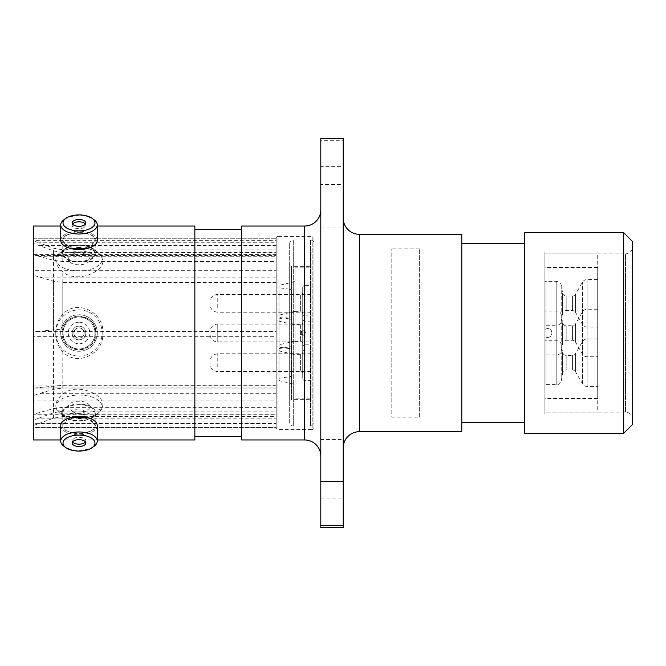 <?xml version="1.0" encoding="UTF-8"?>
<svg xmlns="http://www.w3.org/2000/svg" width="666" height="666" viewBox="0 0 666 666"><rect width="100%" height="100%" fill="white"/><g stroke="black" fill="none" stroke-linecap="round" stroke-linejoin="round"><path stroke-width="0.5" stroke-dasharray="3.33 2.5" d="M391.791 413.961L391.791 252.039L391.791 413.961L544.896 413.961L544.896 252.039L544.896 413.961L544.896 252.039L544.896 413.961L419.314 413.961L419.314 252.039L419.314 413.961M391.791 252.039L313.977 252.039L313.977 413.961L313.977 252.039L311.005 252.039L544.896 252.039L419.314 252.039M419.314 417.116L419.314 248.884L419.314 417.116L391.791 417.116L391.791 248.884L391.791 417.116M419.314 248.884L391.791 248.884M276.19 414.793L276.19 407.309L62.795 407.309L53.571 408.616L33.3 414.285L33.3 414.793L33.3 414.094L276.19 414.094L276.19 238.27A1.798 1.798 0 0 1 277.988 236.472L277.988 429.528L277.988 236.472L312.171 236.472L312.171 429.528L277.988 429.528A1.798 1.798 0 0 1 276.19 427.73L276.19 414.094L276.19 414.793L33.3 414.793M276.19 282.434L62.795 282.434L53.571 281.21L33.3 275.266L33.3 270.696L276.19 270.696L276.19 388.078L276.19 385.939L33.3 385.939L33.3 388.087L62.795 385.298L276.19 385.298L276.19 388.087L33.3 388.087L33.3 427.597L276.19 427.597L33.3 427.597M38.77 423.576L33.3 425.566L40.543 422.935L38.77 423.576L276.19 423.576L276.19 416.566L62.795 416.566L53.571 418.19L40.543 422.935M276.19 427.597L276.19 423.576M55.761 259.815C55.669 263.761 58.017 267.774 62.795 271.87C77.031 283.974 104.612 271.295 102.772 260.622L101.815 257.267L85.689 251.548L62.795 253.08L56.693 256.502L55.761 259.815M95.821 253.455A16.825 8.408 180 0 1 78.996 261.871A16.825 8.408 180 0 1 62.179 253.455A16.825 8.408 180 0 1 67.457 247.336A16.825 8.408 180 0 1 90.543 247.336A16.825 8.408 180 0 1 95.821 253.455L95.821 240.368C96.878 230.786 61.147 230.752 62.179 240.368L62.179 253.455M62.179 240.368L70.18 248.36M87.837 248.36L95.821 240.368M55.761 406.185L56.693 409.498L62.795 412.92L85.639 414.452L101.815 408.733L102.772 405.378C104.595 394.747 77.148 382.001 62.795 394.13C58.034 398.201 55.686 402.222 55.761 406.185M95.821 412.545A16.825 8.408 0 0 1 90.543 418.664A16.825 8.408 0 0 1 67.457 418.664A16.825 8.408 0 0 1 62.179 412.545A16.825 8.408 0 0 1 78.996 404.129A16.825 8.408 0 0 1 95.821 412.545L95.821 425.632L87.829 417.64M70.171 417.64L62.179 425.632L62.179 412.545M62.179 425.632C61.139 435.239 96.853 435.231 95.821 425.632M55.761 333C55.669 325.724 58.017 319.464 62.795 314.219C77.031 298.576 104.612 312.52 102.772 333C104.595 353.421 77.148 367.457 62.795 351.781C58.034 346.561 55.686 340.301 55.761 333M95.821 333A16.825 16.825 0 0 0 78.996 316.175A16.825 16.825 0 0 0 62.179 333C61.139 311.288 96.853 311.305 95.821 333C96.878 354.67 61.147 354.737 62.179 333A16.825 16.825 0 0 0 78.996 349.825A16.825 16.825 0 0 0 95.821 333M343.206 218.123L343.206 447.877L343.206 218.123M320.812 456.152L320.812 209.848L320.812 456.152M313.977 427.73A1.798 1.798 0 0 1 312.171 429.528L312.171 236.472A1.798 1.798 0 0 1 313.977 238.27L313.977 427.73L313.977 238.27M320.812 138.453L320.812 140.709L343.206 140.709L343.206 138.453M320.812 439.577L320.812 498.043L320.812 439.577L343.206 439.577L343.206 498.043L343.206 439.577M320.812 498.043L343.206 498.043M320.812 166.392L320.812 227.988L320.812 166.392L343.206 166.392L343.206 227.988L343.206 166.392M320.812 227.988L343.206 227.988M632.7 419.364A7.193 7.193 0 0 0 625.507 412.162L544.896 412.162L544.896 253.838L625.507 253.838L625.507 412.162L625.507 253.838A7.193 7.193 0 0 0 632.7 246.636L632.7 419.364L632.7 246.636M524.75 422.51L524.75 243.49L524.75 422.51M461.779 422.51L461.779 243.49L461.779 422.51M241.65 436.455L241.65 229.545L241.65 436.455M194.863 436.455L194.863 229.545L194.863 436.455M97.261 226.04L60.739 226.04M97.261 439.96L60.739 439.96M597.702 253.838L544.896 253.838L544.896 412.162L544.896 253.838L544.896 412.162L597.702 412.162L597.702 253.838L597.702 412.162M276.19 416.566L276.19 385.298M276.19 329.004L276.19 331.551L36.713 331.551L62.795 329.004L276.19 329.004L276.19 249.85L62.795 249.85L53.571 248.202L38.77 242.757L276.19 242.757L276.19 238.32L276.19 427.73M276.19 242.757L276.19 249.85M36.713 331.551L33.3 332.168L33.3 336.338L276.19 336.338L276.19 331.551M33.3 332.168L33.3 240.709L38.77 242.757M33.3 226.04L33.3 439.96M33.3 385.939L33.3 336.338M33.3 423.651L33.3 420.304L38.77 418.156L276.19 418.156L276.19 423.651L33.3 423.651L33.3 427.589M33.3 414.285L33.3 420.304M33.3 400.124L33.3 395.637L38.77 393.698L276.19 393.698L276.19 400.124L33.3 400.124L33.3 414.094M33.3 275.266L33.3 395.637M33.3 255.519L33.3 254.637L38.77 256.244L276.19 256.244L276.19 254.637L276.19 255.519L33.3 255.519L33.3 270.696M33.3 243.348L33.3 240.301L276.19 240.301L276.19 252.572L62.795 252.572L53.571 250.924L33.3 243.348L33.3 255.003M33.3 238.27L276.19 238.27L33.3 238.27L33.3 240.301M33.3 238.32L33.3 240.709M276.19 407.309L276.19 411.138L62.795 411.138L53.571 412.77L38.77 418.156M276.19 418.156L276.19 411.138M276.19 393.698L276.19 388.078L62.795 388.078L53.571 389.385L38.77 393.698M276.19 252.572L276.19 261.538L62.795 261.538L53.571 260.306L38.77 256.244M276.19 256.244L276.19 261.538M194.863 226.04L194.863 439.96M320.812 140.709L320.812 527.547M343.206 140.709L343.206 184.607L320.812 184.607M343.206 527.547L343.206 184.607M632.7 424.309L632.7 241.691M241.65 226.04L241.65 439.96M461.779 234.315L461.779 431.685M524.75 232.692L524.75 433.308M623.701 232.692L623.701 433.308M311.005 252.039L311.005 413.961L311.005 252.039M313.977 413.961L313.977 252.039L313.977 413.961M289.685 422.419L289.685 243.581L289.685 422.419A3.596 3.596 0 0 0 293.281 426.015L310.373 426.015A3.596 3.596 0 0 0 313.977 422.419L313.977 243.581L313.977 422.419M289.685 243.581A3.596 3.596 0 0 1 293.281 239.985L310.373 239.985A3.596 3.596 0 0 1 313.977 243.581M289.685 264.544A1.798 1.798 0 0 0 291.483 266.342L311.005 266.342L311.005 399.658L291.483 399.658L291.483 266.342L291.483 399.658A1.798 1.798 0 0 0 289.685 401.456L289.685 264.544L289.685 401.456M311.005 399.658L311.005 266.342M78.996 413.511A5.137 2.564 180 0 0 73.868 416.084A5.137 2.564 180 0 0 78.996 418.648A5.137 2.564 180 0 0 84.132 416.084A5.137 2.564 180 0 0 78.996 413.511M78.996 408.957A5.137 2.564 180 0 0 73.868 411.521A5.137 2.564 180 0 0 74.808 413.003A5.137 2.564 180 0 0 78.996 414.094A5.137 2.564 180 0 0 83.192 413.003A5.137 2.564 180 0 0 84.132 411.521A5.137 2.564 180 0 0 78.996 408.957M78.996 412.021A10.798 5.395 0 0 1 70.188 409.74A10.798 5.395 0 0 1 69.414 404.137A10.798 5.395 0 0 1 78.996 401.223A10.798 5.395 0 0 1 88.586 404.137A10.798 5.395 0 0 1 87.812 409.74A10.798 5.395 0 0 1 78.996 412.021M78.996 404.695A16.009 8.009 0 0 1 95.013 412.695A16.009 8.009 0 0 1 87.712 419.413A16.009 8.009 0 0 1 78.996 420.704A16.009 8.009 0 0 1 70.288 419.413A16.009 8.009 0 0 1 62.987 412.695A16.009 8.009 0 0 1 78.996 404.695M78.996 395.071A23.102 11.555 0 0 1 100.108 411.313A23.102 11.555 0 0 1 78.996 418.173A23.102 11.555 0 0 1 57.892 411.313A23.102 11.555 0 0 1 78.996 395.071M93.906 446.378A18.265 9.133 0 0 1 78.996 450.233A18.265 9.133 0 0 1 64.086 446.378M85.423 441.916A6.835 3.422 180 0 0 85.839 440.742A6.835 3.422 180 0 0 78.996 437.329A6.835 3.422 180 0 0 72.161 440.742A6.835 3.422 180 0 0 72.577 441.916M78.996 417.624A16.009 8.009 0 0 1 95.013 425.632A16.009 8.009 0 0 1 78.996 433.641A16.009 8.009 0 0 1 62.987 425.632A16.009 8.009 0 0 1 78.996 417.624M97.261 425.632A18.265 9.133 0 0 1 78.996 434.765A18.265 9.133 0 0 1 60.739 425.632M78.996 247.352A5.137 2.564 0 0 0 73.868 249.916A5.137 2.564 0 0 0 78.996 252.489A5.137 2.564 0 0 0 84.132 249.916A5.137 2.564 0 0 0 78.996 247.352M78.996 251.906A5.137 2.564 0 0 0 74.808 252.997A5.137 2.564 0 0 0 73.868 254.479A5.137 2.564 0 0 0 78.996 257.043A5.137 2.564 0 0 0 84.132 254.479A5.137 2.564 0 0 0 83.192 252.997A5.137 2.564 0 0 0 78.996 251.906M78.996 264.777A10.798 5.395 180 0 1 69.414 261.863A10.798 5.395 180 0 1 70.188 256.26A10.798 5.395 180 0 1 78.996 253.979A10.798 5.395 180 0 1 87.812 256.26A10.798 5.395 180 0 1 88.586 261.863A10.798 5.395 180 0 1 78.996 264.777M78.996 245.296A16.009 8.009 180 0 1 87.712 246.587A16.009 8.009 180 0 1 95.013 253.305A16.009 8.009 180 0 1 78.996 261.305A16.009 8.009 180 0 1 62.987 253.305A16.009 8.009 180 0 1 70.288 246.587A16.009 8.009 180 0 1 78.996 245.296M78.996 247.827A23.102 11.555 180 0 1 100.108 254.687A23.102 11.555 180 0 1 78.996 270.929A23.102 11.555 180 0 1 57.892 254.687A23.102 11.555 180 0 1 78.996 247.827M64.086 219.622A18.265 9.133 180 0 1 78.996 215.767A18.265 9.133 180 0 1 93.906 219.622M72.577 224.084A6.835 3.422 0 0 0 72.161 225.258A6.835 3.422 0 0 0 78.996 228.671A6.835 3.422 0 0 0 85.839 225.258A6.835 3.422 0 0 0 85.423 224.084M78.996 232.359A16.009 8.009 180 0 1 95.013 240.368A16.009 8.009 180 0 1 78.996 248.376A16.009 8.009 180 0 1 62.987 240.368A16.009 8.009 180 0 1 78.996 232.359M60.739 240.368A18.265 9.133 180 0 1 78.996 231.235A18.265 9.133 180 0 1 97.261 240.368M78.996 338.137A5.137 5.137 0 0 1 73.868 333A5.137 5.137 0 0 1 78.996 327.863A5.137 5.137 0 0 1 84.132 333A5.137 5.137 0 0 1 78.996 338.137A5.137 5.137 0 0 1 73.868 333A5.137 5.137 0 0 1 78.996 327.863A5.137 5.137 0 0 1 84.132 333A5.137 5.137 0 0 1 78.996 338.137M78.996 322.202A10.798 10.798 0 0 0 68.207 333A10.798 10.798 0 0 0 78.996 343.798A10.798 10.798 0 0 0 89.793 333A10.798 10.798 0 0 0 78.996 322.202M78.996 349.009A16.009 16.009 0 0 0 95.013 333A16.009 16.009 0 0 0 78.996 316.991A16.009 16.009 0 0 0 62.987 333A16.009 16.009 0 0 0 78.996 349.009A16.009 16.009 0 0 0 95.013 333A16.009 16.009 0 0 0 78.996 316.991A16.009 16.009 0 0 0 62.987 333A16.009 16.009 0 0 0 78.996 349.009M78.996 356.102A23.102 23.102 0 0 0 102.106 333A23.102 23.102 0 0 0 78.996 309.898A23.102 23.102 0 0 0 55.894 333A23.102 23.102 0 0 0 78.996 356.102M78.996 317.024A15.976 15.976 0 0 1 94.98 333A15.976 15.976 0 0 1 78.996 348.976A15.976 15.976 0 0 1 63.02 333A15.976 15.976 0 0 1 78.996 317.024M78.996 351.265A18.265 18.265 0 0 0 97.261 333A18.265 18.265 0 0 0 78.996 314.735A18.265 18.265 0 0 0 60.739 333A18.265 18.265 0 0 0 78.996 351.265A18.265 18.265 0 0 0 97.261 333A18.265 18.265 0 0 0 78.996 314.735A18.265 18.265 0 0 0 60.739 333A18.265 18.265 0 0 0 78.996 351.265M78.996 339.835A6.835 6.835 0 0 1 72.161 333A6.835 6.835 0 0 1 78.996 326.165A6.835 6.835 0 0 1 85.839 333A6.835 6.835 0 0 1 78.996 339.835A6.835 6.835 0 0 1 72.161 333A6.835 6.835 0 0 1 78.996 326.165A6.835 6.835 0 0 1 85.839 333A6.835 6.835 0 0 1 78.996 339.835M278.979 286.397L278.979 320.196L278.979 286.397A1.257 1.257 0 0 1 279.953 285.173L294.988 281.618L294.988 324.975L294.988 281.618M278.979 320.196A1.257 1.257 0 0 0 279.953 321.42L294.988 324.975M278.979 345.804L278.979 379.603L278.979 345.804A1.257 1.257 0 0 1 279.953 344.58L294.988 341.025L294.988 384.382L294.988 341.025M278.979 379.603A1.257 1.257 0 0 0 279.953 380.827L294.988 384.382M302.73 287.729A2.339 2.339 0 0 1 305.07 285.389L305.07 321.195L305.07 285.389L311.005 285.389L311.005 321.195L305.07 321.195A2.339 2.339 0 0 1 302.73 318.856L302.73 287.729L302.73 318.856M302.73 292.59L302.73 314.002L302.73 292.59A2.339 2.339 0 0 1 300.391 294.93L294.089 294.93A2.339 2.339 0 0 1 291.75 292.59L291.75 314.002L291.75 292.59M302.73 314.002A2.339 2.339 0 0 0 300.391 311.663L294.089 311.663A2.339 2.339 0 0 0 291.75 314.002M302.73 347.144A2.339 2.339 0 0 1 305.07 344.805L305.07 380.611L305.07 344.805L311.005 344.805L311.005 380.611L305.07 380.611A2.339 2.339 0 0 1 302.73 378.271L302.73 347.144L302.73 378.271M302.73 351.998L302.73 373.41L302.73 351.998A2.339 2.339 0 0 1 300.391 354.337L294.089 354.337A2.339 2.339 0 0 1 291.75 351.998L291.75 373.41L291.75 351.998M302.73 373.41A2.339 2.339 0 0 0 300.391 371.07L294.089 371.07A2.339 2.339 0 0 0 291.75 373.41M291.75 315.026A2.339 2.339 0 0 1 289.743 317.349L278.979 318.856L278.979 287.729L289.743 289.244L289.743 317.349L289.743 289.244A2.339 2.339 0 0 1 291.75 291.558L291.75 315.026L291.75 291.558M291.75 374.442A2.339 2.339 0 0 1 289.743 376.756L278.979 378.271L278.979 347.144L289.743 348.651L289.743 376.756L289.743 348.651A2.339 2.339 0 0 1 291.75 350.974L291.75 374.442L291.75 350.974M278.979 287.729L278.979 318.856M278.979 347.144L278.979 378.271M278.979 316.1L278.979 349.9L278.979 316.1A1.257 1.257 0 0 1 279.953 314.876L294.988 311.322L294.988 354.678L294.988 311.322M278.979 349.9A1.257 1.257 0 0 0 279.953 351.124L294.988 354.678M302.73 317.441A2.339 2.339 0 0 1 305.07 315.101L305.07 350.899L305.07 315.101L311.005 315.101L311.005 350.899L305.07 350.899A2.339 2.339 0 0 1 302.73 348.559L302.73 317.441L302.73 348.559M302.73 322.294L302.73 343.706L302.73 322.294A2.339 2.339 0 0 1 300.391 324.633L294.089 324.633A2.339 2.339 0 0 1 291.75 322.294L291.75 343.706L291.75 322.294M302.73 343.706A2.339 2.339 0 0 0 300.391 341.367L294.089 341.367A2.339 2.339 0 0 0 291.75 343.706M291.75 344.738A2.339 2.339 0 0 1 289.743 347.053L278.979 348.559L278.979 317.441L289.743 318.947L289.743 347.053L289.743 318.947A2.339 2.339 0 0 1 291.75 321.262L291.75 344.738L291.75 321.262M278.979 317.441L278.979 348.559M303.271 330.752A2.248 2.248 0 0 0 301.015 333C302.522 335.897 304.021 335.897 305.519 333C304.021 330.103 302.522 330.103 301.015 333L303.271 335.248A2.248 2.248 0 0 0 305.519 333A2.248 2.248 0 0 0 303.271 330.752L301.015 333A2.248 2.248 0 0 0 303.271 335.248M311.005 267.865L311.005 398.135L311.005 267.865L294.988 267.865L294.988 398.135L294.988 267.865M311.005 398.135L294.988 398.135M311.005 380.611L311.005 344.805M311.005 350.899L311.005 315.101M311.005 321.195L311.005 285.389M597.702 327.048L597.702 279.545L597.702 327.048L587.121 327.048A5.395 5.395 0 0 1 582.442 324.342L575.532 312.379L575.532 294.205L575.532 312.379A3.596 3.596 0 0 0 572.419 310.581L566.183 310.581A3.596 3.596 0 0 0 562.637 313.553L561.23 321.528A4.496 4.496 0 0 1 556.801 325.249L545.995 325.249A4.496 4.496 0 0 1 544.896 325.108L544.896 281.485L544.896 325.108M597.702 279.545L587.121 279.545A5.395 5.395 0 0 0 582.442 282.242L575.532 294.205A3.596 3.596 0 0 1 572.419 296.012L566.183 296.012A3.596 3.596 0 0 1 562.637 293.032L561.23 285.065A4.496 4.496 0 0 0 556.801 281.343L545.995 281.343A4.496 4.496 0 0 0 544.896 281.485M597.702 386.455L597.702 338.952L597.702 386.455L587.121 386.455A5.395 5.395 0 0 1 582.442 383.758L575.532 371.795L575.532 353.621L575.532 371.795A3.596 3.596 0 0 0 572.419 369.988L566.183 369.988A3.596 3.596 0 0 0 562.637 372.968L561.23 380.935A4.496 4.496 0 0 1 556.801 384.657L545.995 384.657A4.496 4.496 0 0 1 544.896 384.515L544.896 340.892L544.896 384.515M597.702 338.952L587.121 338.952A5.395 5.395 0 0 0 582.442 341.658L575.532 353.621A3.596 3.596 0 0 1 572.419 355.419L566.183 355.419A3.596 3.596 0 0 1 562.637 352.447L561.23 344.472A4.496 4.496 0 0 0 556.801 340.751L545.995 340.751A4.496 4.496 0 0 0 544.896 340.892M597.702 356.751L597.702 309.249L597.702 356.751L587.121 356.751A5.395 5.395 0 0 1 582.442 354.054L575.532 342.083L575.532 323.917L575.532 342.083A3.596 3.596 0 0 0 572.419 340.284L566.183 340.284A3.596 3.596 0 0 0 562.637 343.256L561.23 351.232A4.496 4.496 0 0 1 556.801 354.953L545.995 354.953A4.496 4.496 0 0 1 544.896 354.812L544.896 311.189L544.896 354.812M597.702 309.249L587.121 309.249A5.395 5.395 0 0 0 582.442 311.946L575.532 323.917A3.596 3.596 0 0 1 572.419 325.716L566.183 325.716A3.596 3.596 0 0 1 562.637 322.744L561.23 314.768A4.496 4.496 0 0 0 556.801 311.047L545.995 311.047A4.496 4.496 0 0 0 544.896 311.189M547.51 337.495A4.496 4.496 0 0 0 552.006 333C551.739 335.731 550.241 337.229 547.51 337.495A4.496 4.496 0 0 1 544.896 336.663L544.896 267.507L544.896 336.663C548.742 338.278 551.107 337.063 552.006 333C551.739 330.269 550.241 328.771 547.51 328.505A4.496 4.496 0 0 0 544.896 329.337C548.734 327.73 551.098 328.946 552.006 333A4.496 4.496 0 0 0 547.51 328.505M597.702 267.507L597.702 398.493L597.702 267.507L544.896 267.507M597.702 398.493L544.896 398.493M209.998 334.141L209.998 331.859A7.767 7.767 0 0 1 217.765 324.092L217.765 341.908L217.765 324.092L311.005 324.092L311.005 341.908L217.765 341.908A7.767 7.767 0 0 1 209.998 334.141L209.998 331.859M311.005 341.908L311.005 324.092M209.998 362.113L209.998 363.827L209.998 362.113M311.005 367.141L311.005 353.771L311.005 367.141M209.998 302.747L209.998 304.462L209.998 302.747M311.005 307.775L311.005 294.405L311.005 307.775M544.896 354.179L544.896 267.332L544.896 354.179M597.702 311.821L597.702 398.668L597.702 311.821M276.19 412.92L38.77 412.92M359.407 431.685L359.407 234.315M304.62 226.04L304.62 439.96M53.571 418.19L53.571 385.839M62.795 416.566L62.795 412.92M62.795 394.13L62.795 385.298M62.795 253.08L62.795 249.85M62.795 329.004L62.795 271.87M53.571 329.537L53.571 248.202M62.795 407.309L62.795 411.138M53.571 408.616L53.571 412.77M62.795 351.781L62.795 388.078M62.795 282.434L62.795 314.219M53.571 281.21L53.571 389.385M62.795 252.572L62.795 261.538M53.571 250.924L53.571 260.306M276.19 245.479L38.77 245.479M276.19 277.148L38.77 277.148M36.713 387.845L276.19 387.845M310.373 239.985L310.373 426.015L310.373 239.985M293.281 239.985L293.281 426.015L293.281 239.985M279.953 285.173L279.953 321.42L279.953 285.173M279.953 344.58L279.953 380.827L279.953 344.58M300.391 294.93L300.391 311.663L300.391 294.93M300.391 354.337L300.391 371.07L300.391 354.337M294.089 311.663L294.089 294.93L294.089 311.663M294.089 371.07L294.089 354.337L294.089 371.07M279.953 314.876L279.953 351.124L279.953 314.876M300.391 324.633L300.391 341.367L300.391 324.633M294.089 341.367L294.089 324.633L294.089 341.367M556.801 325.249L556.801 281.343L556.801 325.249M561.23 285.065L561.23 321.528L561.23 285.065M556.801 384.657L556.801 340.751L556.801 384.657M561.23 344.472L561.23 380.935L561.23 344.472M582.442 324.342L582.442 282.242L582.442 324.342M587.121 279.545L587.121 327.048L587.121 279.545M582.442 383.758L582.442 341.658L582.442 383.758M587.121 338.952L587.121 386.455L587.121 338.952M566.183 310.581L566.183 296.012L566.183 310.581M562.637 293.032L562.637 313.553L562.637 293.032M572.419 296.012L572.419 310.581L572.419 296.012M566.183 369.988L566.183 355.419L566.183 369.988M562.637 352.447L562.637 372.968L562.637 352.447M572.419 355.419L572.419 369.988L572.419 355.419M545.995 281.343L545.995 325.249L545.995 281.343M545.995 340.751L545.995 384.657L545.995 340.751M556.801 354.953L556.801 311.047L556.801 354.953M561.23 314.768L561.23 351.232L561.23 314.768M582.442 354.054L582.442 311.946L582.442 354.054M587.121 309.249L587.121 356.751L587.121 309.249M566.183 340.284L566.183 325.716L566.183 340.284M562.637 322.744L562.637 343.256L562.637 322.744M572.419 325.716L572.419 340.284L572.419 325.716M545.995 311.047L545.995 354.953L545.995 311.047M217.765 367.141L217.765 353.771L217.765 367.141M217.765 307.775L217.765 294.405L217.765 307.775M56.693 409.498L67.457 418.664M101.815 408.733C98.768 413.295 95.013 416.608 90.543 418.664M101.815 257.267C98.768 252.705 95.013 249.392 90.543 247.336M56.693 256.502L67.457 247.336M276.19 254.637L33.3 254.637M73.868 411.521L73.868 416.084M74.808 413.003L70.188 409.74M87.712 419.413A28.247 28.247 0 0 0 100.108 411.313M72.161 440.742L72.161 443.081M95.013 412.695L95.013 425.632M62.987 412.695L62.987 425.632M85.839 440.742L85.839 443.081M57.892 411.313A28.247 28.247 0 0 0 70.288 419.413M83.192 413.003L87.812 409.74M84.132 411.521L84.132 416.084M73.868 254.479L73.868 249.916M74.808 252.997L70.188 256.26M100.108 254.687A28.247 28.247 0 0 0 87.712 246.587M72.161 225.258L72.161 222.919M95.013 253.305L95.013 240.368M62.987 253.305L62.987 240.368M85.839 225.258L85.839 222.919M70.288 246.587A28.247 28.247 0 0 0 57.892 254.687M83.192 252.997L87.812 256.26M84.132 254.479L84.132 249.916M311.005 353.771L217.765 353.771C213.045 354.229 210.456 356.818 209.998 361.538M311.005 371.595L217.765 371.595C213.045 371.137 210.456 368.548 209.998 363.827M311.005 312.229L217.765 312.229C213.087 311.813 210.498 309.224 209.998 304.462M311.005 294.405L217.765 294.405C213.087 294.822 210.498 297.411 209.998 302.173M597.702 398.668L544.896 398.668M597.702 267.332L544.896 267.332"/><path stroke-width="1" d="M70.18 248.36L87.837 248.36M343.206 447.877A16.192 16.192 0 0 1 359.407 431.685L461.779 431.685L461.779 234.315L359.407 234.315L359.407 431.685M343.206 218.123A16.192 16.192 0 0 0 359.407 234.315M320.812 209.848A16.192 16.192 0 0 1 304.62 226.04L241.65 226.04L241.65 439.96L304.62 439.96L304.62 226.04M320.812 456.152A16.192 16.192 0 0 0 304.62 439.96M320.812 138.453L343.206 138.453L343.206 481.393L320.812 481.393L320.812 138.453M623.701 232.692L632.7 241.691L632.7 424.309L623.701 433.308L623.701 232.692L524.75 232.692L524.75 433.308L623.701 433.308M524.75 243.49L461.779 243.49M524.75 422.51L461.779 422.51M241.65 229.545L194.863 229.545M241.65 436.455L194.863 436.455M87.829 417.64L70.171 417.64M97.261 439.96L194.863 439.96L194.863 226.04L97.261 226.04M60.739 226.04L33.3 226.04L33.3 439.96L60.739 439.96M320.812 525.291L343.206 525.291L343.206 527.547L320.812 527.547L320.812 481.393M343.206 525.291L343.206 481.393M78.996 451.073A15.976 7.992 180 0 0 92.041 447.694A15.976 7.992 180 0 0 93.19 439.41A15.976 7.992 180 0 0 78.996 435.098A15.976 7.992 180 0 0 64.81 439.41A15.976 7.992 180 0 0 65.951 447.694A15.976 7.992 180 0 0 78.996 451.073M65.951 447.694L64.086 446.378A18.265 9.133 0 0 1 60.739 441.1A18.265 9.133 0 0 1 78.996 431.976A18.265 9.133 0 0 1 97.261 441.1A18.265 9.133 0 0 1 93.906 446.378L92.041 447.694M78.996 439.668A6.835 3.422 180 0 0 72.161 443.081A6.835 3.422 180 0 0 78.996 446.503A6.835 3.422 180 0 0 85.839 443.081A6.835 3.422 180 0 0 78.996 439.668M72.577 441.916A6.835 3.422 180 0 0 78.996 444.164A6.835 3.422 180 0 0 85.423 441.916M60.739 441.1L60.739 425.632A18.265 9.133 0 0 1 78.996 416.5A18.265 9.133 0 0 1 97.261 425.632L97.261 441.1M78.996 230.902A15.976 7.992 0 0 0 93.19 226.59A15.976 7.992 0 0 0 92.041 218.306A15.976 7.992 0 0 0 78.996 214.927A15.976 7.992 0 0 0 65.951 218.306A15.976 7.992 0 0 0 64.81 226.59A15.976 7.992 0 0 0 78.996 230.902M92.041 218.306L93.906 219.622A18.265 9.133 180 0 1 97.261 224.9A18.265 9.133 180 0 1 78.996 234.024A18.265 9.133 180 0 1 60.739 224.9A18.265 9.133 180 0 1 64.086 219.622L65.951 218.306M78.996 219.497A6.835 3.422 0 0 0 72.161 222.919A6.835 3.422 0 0 0 78.996 226.332A6.835 3.422 0 0 0 85.839 222.919A6.835 3.422 0 0 0 78.996 219.497M85.423 224.084A6.835 3.422 0 0 0 78.996 221.836A6.835 3.422 0 0 0 72.577 224.084M97.261 224.9L97.261 240.368A18.265 9.133 180 0 1 78.996 249.5A18.265 9.133 180 0 1 60.739 240.368L60.739 224.9"/></g></svg>
